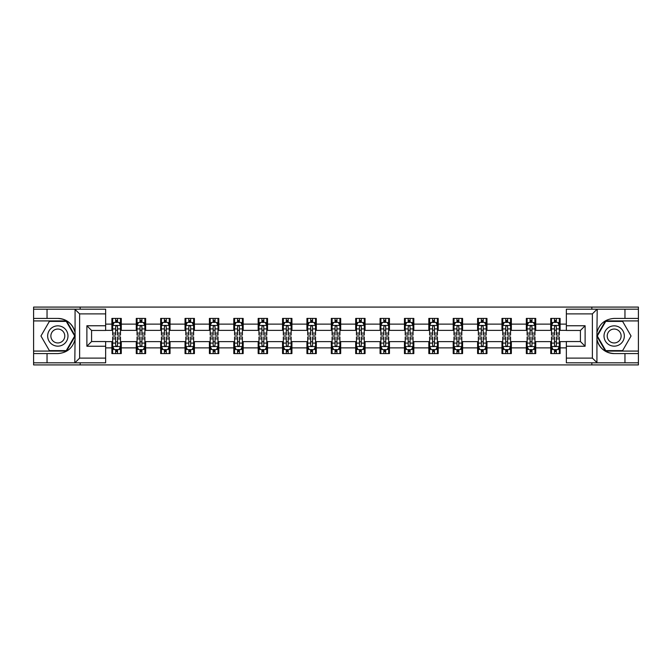<?xml version="1.0" encoding="UTF-8"?>
<svg xmlns="http://www.w3.org/2000/svg" width="672" height="672" viewBox="0 0 672 672"><rect width="100%" height="100%" fill="white"/><g stroke="black" fill="none" stroke-linecap="round" stroke-linejoin="round"><path stroke-width="1.01" d="M105.647 313.883L79.624 313.883L74.794 309.196L105.647 309.196L105.647 330.456L91.577 330.456L91.577 341.544L105.647 341.544L105.647 362.804L74.794 362.804L75.071 339.402C72.652 348.18 66.898 352.901 57.826 353.581L33.6 353.581L33.6 364.913L638.4 364.913L638.4 320.922L605.472 320.922L596.761 336L605.472 351.078L638.4 351.078M566.353 358.117L592.376 358.117L597.206 362.804L566.353 362.804L566.353 341.544L580.423 341.544L580.423 330.456L566.353 330.456L566.353 309.196L597.206 309.196L596.929 332.598C599.348 323.82 605.102 319.099 614.174 318.419L638.4 318.419L638.4 307.087L591.83 307.087L591.83 309.196M591.83 307.087L33.6 307.087L33.6 351.078L66.528 351.078L75.239 336L66.528 320.922L33.6 320.922M591.83 362.804L591.83 364.913M80.17 364.913L80.17 362.804M80.17 309.196L80.17 307.087M566.353 330.372L560.104 330.372L560.104 318.419L550.729 318.419L550.729 324.122L535.727 324.122L535.727 318.419L526.344 318.419L526.344 324.122L511.342 324.122L511.342 318.419L501.967 318.419L501.967 324.122L486.965 324.122L486.965 318.419L477.59 318.419L477.59 324.122L462.588 324.122L462.588 318.419L453.205 318.419L453.205 324.122L438.203 324.122L438.203 318.419L428.828 318.419L428.828 324.122L413.826 324.122L413.826 318.419L404.452 318.419L404.452 324.122L389.449 324.122L389.449 318.419L380.075 318.419L380.075 324.122L365.064 324.122L365.064 318.419L355.69 318.419L355.69 324.122L340.687 324.122L340.687 318.419L331.313 318.419L331.313 324.122L316.31 324.122L316.31 318.419L306.936 318.419L306.936 324.122L291.925 324.122L291.925 318.419L282.551 318.419L282.551 324.122L267.548 324.122L267.548 318.419L258.174 318.419L258.174 324.122L243.172 324.122L243.172 318.419L233.797 318.419L233.797 324.122L218.795 324.122L218.795 318.419L209.412 318.419L209.412 324.122L194.41 324.122L194.41 318.419L185.035 318.419L185.035 324.122L170.033 324.122L170.033 318.419L160.658 318.419L160.658 324.122L145.656 324.122L145.656 318.419L136.273 318.419L136.273 324.122L121.271 324.122L121.271 318.419L111.896 318.419L111.896 324.122L105.647 324.122M560.104 324.122L566.353 324.122M566.353 347.878L560.104 347.878L560.104 353.581L550.729 353.581L550.729 347.878L535.727 347.878L535.727 353.581L526.344 353.581L526.344 347.878L511.342 347.878L511.342 353.581L501.967 353.581L501.967 347.878L486.965 347.878L486.965 353.581L477.59 353.581L477.59 347.878L462.588 347.878L462.588 353.581L453.205 353.581L453.205 347.878L438.203 347.878L438.203 353.581L428.828 353.581L428.828 347.878L413.826 347.878L413.826 353.581L404.452 353.581L404.452 347.878L389.449 347.878L389.449 353.581L380.075 353.581L380.075 347.878L365.064 347.878L365.064 353.581L355.69 353.581L355.69 347.878L340.687 347.878L340.687 353.581L331.313 353.581L331.313 347.878L316.31 347.878L316.31 353.581L306.936 353.581L306.936 347.878L291.925 347.878L291.925 353.581L282.551 353.581L282.551 347.878L267.548 347.878L267.548 353.581L258.174 353.581L258.174 347.878L243.172 347.878L243.172 353.581L233.797 353.581L233.797 347.878L218.795 347.878L218.795 353.581L209.412 353.581L209.412 347.878L194.41 347.878L194.41 353.581L185.035 353.581L185.035 347.878L170.033 347.878L170.033 353.581L160.658 353.581L160.658 347.878L145.656 347.878L145.656 353.581L136.273 353.581L136.273 347.878L121.271 347.878L121.271 353.581L111.896 353.581L111.896 347.878L105.647 347.878M550.729 324.122L550.729 330.372L535.727 330.372L535.727 324.122M535.727 347.878L535.727 341.628L550.729 341.628L550.729 347.878M526.344 324.122L526.344 330.372L511.342 330.372L511.342 324.122M511.342 347.878L511.342 341.628L526.344 341.628L526.344 347.878M501.967 324.122L501.967 330.372L486.965 330.372L486.965 324.122M486.965 347.878L486.965 341.628L501.967 341.628L501.967 347.878M477.59 324.122L477.59 330.372L462.588 330.372L462.588 324.122M462.588 347.878L462.588 341.628L477.59 341.628L477.59 347.878M453.205 324.122L453.205 330.372L438.203 330.372L438.203 324.122M438.203 347.878L438.203 341.628L453.205 341.628L453.205 347.878M428.828 324.122L428.828 330.372L413.826 330.372L413.826 324.122M413.826 347.878L413.826 341.628L428.828 341.628L428.828 347.878M404.452 324.122L404.452 330.372L389.449 330.372L389.449 324.122M389.449 347.878L389.449 341.628L404.452 341.628L404.452 347.878M380.075 324.122L380.075 330.372L365.064 330.372L365.064 324.122M365.064 347.878L365.064 341.628L380.075 341.628L380.075 347.878M355.69 324.122L355.69 330.372L340.687 330.372L340.687 324.122M340.687 347.878L340.687 341.628L355.69 341.628L355.69 347.878M331.313 324.122L331.313 330.372L316.31 330.372L316.31 324.122M316.31 347.878L316.31 341.628L331.313 341.628L331.313 347.878M306.936 324.122L306.936 330.372L291.925 330.372L291.925 324.122M291.925 347.878L291.925 341.628L306.936 341.628L306.936 347.878M282.551 324.122L282.551 330.372L267.548 330.372L267.548 324.122M267.548 347.878L267.548 341.628L282.551 341.628L282.551 347.878M258.174 324.122L258.174 330.372L243.172 330.372L243.172 324.122M243.172 347.878L243.172 341.628L258.174 341.628L258.174 347.878M233.797 324.122L233.797 330.372L218.795 330.372L218.795 324.122M218.795 347.878L218.795 341.628L233.797 341.628L233.797 347.878M209.412 324.122L209.412 330.372L194.41 330.372L194.41 324.122M194.41 347.878L194.41 341.628L209.412 341.628L209.412 347.878M185.035 324.122L185.035 330.372L170.033 330.372L170.033 324.122M170.033 347.878L170.033 341.628L185.035 341.628L185.035 347.878M160.658 324.122L160.658 330.372L145.656 330.372L145.656 324.122M145.656 347.878L145.656 341.628L160.658 341.628L160.658 347.878M136.273 324.122L136.273 330.372L121.271 330.372L121.271 324.122M121.271 347.878L121.271 341.628L136.273 341.628L136.273 347.878M111.896 324.122L111.896 330.372L105.647 330.372M105.647 341.628L111.896 341.628L111.896 347.878M560.104 347.878L560.104 341.628L566.353 341.628M111.896 322.325L112.678 322.325M115.643 322.325L117.524 322.325M120.49 322.325L121.271 322.325M111.896 330.221L112.678 330.221M115.643 330.221L117.524 330.221M120.49 330.221L121.271 330.221M111.896 341.779L112.678 341.779M115.643 341.779L117.524 341.779M120.49 341.779L121.271 341.779M111.896 349.675L112.678 349.675M115.643 349.675L117.524 349.675M120.49 349.675L121.271 349.675M136.273 341.779L137.054 341.779M140.028 341.779L141.901 341.779M144.875 341.779L145.656 341.779M136.273 349.675L137.054 349.675M140.028 349.675L141.901 349.675M144.875 349.675L145.656 349.675M136.273 322.325L137.054 322.325M140.028 322.325L141.901 322.325M144.875 322.325L145.656 322.325M136.273 330.221L137.054 330.221M140.028 330.221L141.901 330.221M144.875 330.221L145.656 330.221M160.658 341.779L161.44 341.779M164.405 341.779L166.278 341.779M169.252 341.779L170.033 341.779M160.658 349.675L161.44 349.675M164.405 349.675L166.278 349.675M169.252 349.675L170.033 349.675M160.658 322.325L161.44 322.325M164.405 322.325L166.278 322.325M169.252 322.325L170.033 322.325M160.658 330.221L161.44 330.221M164.405 330.221L166.278 330.221M169.252 330.221L170.033 330.221M185.035 341.779L185.816 341.779M188.782 341.779L190.663 341.779M193.628 341.779L194.41 341.779M185.035 349.675L185.816 349.675M188.782 349.675L190.663 349.675M193.628 349.675L194.41 349.675M185.035 322.325L185.816 322.325M188.782 322.325L190.663 322.325M193.628 322.325L194.41 322.325M185.035 330.221L185.816 330.221M188.782 330.221L190.663 330.221M193.628 330.221L194.41 330.221M209.412 341.779L210.193 341.779M213.167 341.779L215.04 341.779M218.005 341.779L218.795 341.779M209.412 349.675L210.193 349.675M213.167 349.675L215.04 349.675M218.005 349.675L218.795 349.675M209.412 322.325L210.193 322.325M213.167 322.325L215.04 322.325M218.005 322.325L218.795 322.325M209.412 330.221L210.193 330.221M213.167 330.221L215.04 330.221M218.005 330.221L218.795 330.221M233.797 341.779L234.578 341.779M237.544 341.779L239.417 341.779M242.39 341.779L243.172 341.779M233.797 349.675L234.578 349.675M237.544 349.675L239.417 349.675M242.39 349.675L243.172 349.675M233.797 322.325L234.578 322.325M237.544 322.325L239.417 322.325M242.39 322.325L243.172 322.325M233.797 330.221L234.578 330.221M237.544 330.221L239.417 330.221M242.39 330.221L243.172 330.221M258.174 341.779L258.955 341.779M261.92 341.779L263.802 341.779M266.767 341.779L267.548 341.779M258.174 349.675L258.955 349.675M261.92 349.675L263.802 349.675M266.767 349.675L267.548 349.675M258.174 322.325L258.955 322.325M261.92 322.325L263.802 322.325M266.767 322.325L267.548 322.325M258.174 330.221L258.955 330.221M261.92 330.221L263.802 330.221M266.767 330.221L267.548 330.221M282.551 341.779L283.332 341.779M286.306 341.779L288.179 341.779M291.144 341.779L291.925 341.779M282.551 349.675L283.332 349.675M286.306 349.675L288.179 349.675M291.144 349.675L291.925 349.675M282.551 322.325L283.332 322.325M286.306 322.325L288.179 322.325M291.144 322.325L291.925 322.325M282.551 330.221L283.332 330.221M286.306 330.221L288.179 330.221M291.144 330.221L291.925 330.221M306.936 341.779L307.717 341.779M310.682 341.779L312.556 341.779M315.529 341.779L316.31 341.779M306.936 349.675L307.717 349.675M310.682 349.675L312.556 349.675M315.529 349.675L316.31 349.675M306.936 322.325L307.717 322.325M310.682 322.325L312.556 322.325M315.529 322.325L316.31 322.325M306.936 330.221L307.717 330.221M310.682 330.221L312.556 330.221M315.529 330.221L316.31 330.221M331.313 341.779L332.094 341.779M335.059 341.779L336.941 341.779M339.906 341.779L340.687 341.779M331.313 349.675L332.094 349.675M335.059 349.675L336.941 349.675M339.906 349.675L340.687 349.675M331.313 322.325L332.094 322.325M335.059 322.325L336.941 322.325M339.906 322.325L340.687 322.325M331.313 330.221L332.094 330.221M335.059 330.221L336.941 330.221M339.906 330.221L340.687 330.221M355.69 341.779L356.471 341.779M359.444 341.779L361.318 341.779M364.283 341.779L365.064 341.779M355.69 349.675L356.471 349.675M359.444 349.675L361.318 349.675M364.283 349.675L365.064 349.675M355.69 322.325L356.471 322.325M359.444 322.325L361.318 322.325M364.283 322.325L365.064 322.325M355.69 330.221L356.471 330.221M359.444 330.221L361.318 330.221M364.283 330.221L365.064 330.221M380.075 341.779L380.856 341.779M383.821 341.779L385.694 341.779M388.668 341.779L389.449 341.779M380.075 349.675L380.856 349.675M383.821 349.675L385.694 349.675M388.668 349.675L389.449 349.675M380.075 322.325L380.856 322.325M383.821 322.325L385.694 322.325M388.668 322.325L389.449 322.325M380.075 330.221L380.856 330.221M383.821 330.221L385.694 330.221M388.668 330.221L389.449 330.221M404.452 341.779L405.233 341.779M408.198 341.779L410.08 341.779M413.045 341.779L413.826 341.779M404.452 349.675L405.233 349.675M408.198 349.675L410.08 349.675M413.045 349.675L413.826 349.675M404.452 322.325L405.233 322.325M408.198 322.325L410.08 322.325M413.045 322.325L413.826 322.325M404.452 330.221L405.233 330.221M408.198 330.221L410.08 330.221M413.045 330.221L413.826 330.221M428.828 341.779L429.61 341.779M432.583 341.779L434.456 341.779M437.422 341.779L438.203 341.779M428.828 349.675L429.61 349.675M432.583 349.675L434.456 349.675M437.422 349.675L438.203 349.675M428.828 322.325L429.61 322.325M432.583 322.325L434.456 322.325M437.422 322.325L438.203 322.325M428.828 330.221L429.61 330.221M432.583 330.221L434.456 330.221M437.422 330.221L438.203 330.221M453.205 341.779L453.995 341.779M456.96 341.779L458.833 341.779M461.807 341.779L462.588 341.779M453.205 349.675L453.995 349.675M456.96 349.675L458.833 349.675M461.807 349.675L462.588 349.675M453.205 322.325L453.995 322.325M456.96 322.325L458.833 322.325M461.807 322.325L462.588 322.325M453.205 330.221L453.995 330.221M456.96 330.221L458.833 330.221M461.807 330.221L462.588 330.221M477.59 341.779L478.372 341.779M481.337 341.779L483.218 341.779M486.184 341.779L486.965 341.779M477.59 349.675L478.372 349.675M481.337 349.675L483.218 349.675M486.184 349.675L486.965 349.675M477.59 322.325L478.372 322.325M481.337 322.325L483.218 322.325M486.184 322.325L486.965 322.325M477.59 330.221L478.372 330.221M481.337 330.221L483.218 330.221M486.184 330.221L486.965 330.221M501.967 341.779L502.748 341.779M505.722 341.779L507.595 341.779M510.56 341.779L511.342 341.779M501.967 349.675L502.748 349.675M505.722 349.675L507.595 349.675M510.56 349.675L511.342 349.675M501.967 322.325L502.748 322.325M505.722 322.325L507.595 322.325M510.56 322.325L511.342 322.325M501.967 330.221L502.748 330.221M505.722 330.221L507.595 330.221M510.56 330.221L511.342 330.221M526.344 341.779L527.125 341.779M530.099 341.779L531.972 341.779M534.946 341.779L535.727 341.779M526.344 349.675L527.125 349.675M530.099 349.675L531.972 349.675M534.946 349.675L535.727 349.675M526.344 322.325L527.125 322.325M530.099 322.325L531.972 322.325M534.946 322.325L535.727 322.325M526.344 330.221L527.125 330.221M530.099 330.221L531.972 330.221M534.946 330.221L535.727 330.221M550.729 341.779L551.51 341.779M554.476 341.779L556.357 341.779M559.322 341.779L560.104 341.779M550.729 349.675L551.51 349.675M554.476 349.675L556.357 349.675M559.322 349.675L560.104 349.675M550.729 322.325L551.51 322.325M554.476 322.325L556.357 322.325M559.322 322.325L560.104 322.325M550.729 330.221L551.51 330.221M554.476 330.221L556.357 330.221M559.322 330.221L560.104 330.221M117.524 320.452L115.643 320.452M120.49 333.102L117.524 333.102L117.524 335.059L120.49 335.059L120.49 325.525L118.927 322.4L114.24 322.4L112.678 325.525L112.678 335.059L115.643 335.059L115.643 333.102L112.678 333.102M112.678 325.525L112.678 318.419M120.49 325.525L120.49 318.419M115.643 322.4L115.643 318.419M117.524 318.419L117.524 322.4M117.524 333.102L117.524 326.701C116.894 325.5 116.273 325.5 115.643 326.701L115.643 333.102M115.643 351.548L117.524 351.548M112.678 338.898L115.643 338.898L115.643 336.941L112.678 336.941L112.678 346.475L114.24 349.6L118.927 349.6L120.49 346.475L120.49 336.941L117.524 336.941L117.524 338.898L120.49 338.898M120.49 346.475L120.49 353.581M112.678 346.475L112.678 353.581M117.524 349.6L117.524 353.581M115.643 353.581L115.643 349.6M115.643 338.898L115.643 345.299C116.273 346.5 116.894 346.5 117.524 345.299L117.524 338.898M62.899 327.205A10.156 10.156 0 0 0 49.022 330.918A10.156 10.156 0 0 0 52.744 344.795A10.156 10.156 0 0 0 66.62 341.082A10.156 10.156 0 0 0 62.899 327.205M61.303 329.977A6.955 6.955 0 0 0 51.803 332.522A6.955 6.955 0 0 0 54.348 342.023A6.955 6.955 0 0 0 63.848 339.478A6.955 6.955 0 0 0 61.303 329.977M66.259 350.616L49.384 350.616L40.95 336L49.384 321.384L66.259 321.384L74.693 336L66.259 350.616M619.256 327.205A10.156 10.156 0 0 0 605.38 330.918A10.156 10.156 0 0 0 609.101 344.795A10.156 10.156 0 0 0 622.978 341.082A10.156 10.156 0 0 0 619.256 327.205M617.652 329.977A6.955 6.955 0 0 0 608.152 332.522A6.955 6.955 0 0 0 610.697 342.023A6.955 6.955 0 0 0 620.197 339.478A6.955 6.955 0 0 0 617.652 329.977M622.616 350.616L605.741 350.616L597.307 336L605.741 321.384L622.616 321.384L631.05 336L622.616 350.616M47.04 353.581L47.04 362.804L33.6 362.804M74.794 362.804L47.04 362.804M33.6 353.581L33.6 351.078M74.794 309.196L47.04 309.196L47.04 318.419L33.6 318.419M47.04 309.196L33.6 309.196M57.826 318.419A17.581 17.581 0 0 1 75.071 332.598C72.652 323.82 66.898 319.099 57.826 318.419L47.04 318.419M75.071 339.402L75.071 309.338M91.577 330.456L86.89 325.76L105.647 325.76M105.647 346.24L86.89 346.24L91.577 341.544M75.071 362.662L79.624 358.117L105.647 358.117M624.96 318.419L624.96 309.196L638.4 309.196M597.206 309.196L624.96 309.196M638.4 318.419L638.4 320.922M597.206 362.804L624.96 362.804L624.96 353.581L638.4 353.581M624.96 362.804L638.4 362.804M614.174 353.581A17.581 17.581 0 0 1 596.929 339.402C599.348 348.18 605.102 352.901 614.174 353.581L624.96 353.581M596.929 332.598L596.929 362.662M580.423 341.544L585.11 346.24L566.353 346.24M566.353 325.76L585.11 325.76L580.423 330.456M596.929 309.338L592.376 313.883L566.353 313.883M141.901 320.452L140.028 320.452M144.875 333.102L141.901 333.102L141.901 335.059L144.875 335.059L144.875 325.525L143.304 322.4L138.617 322.4L137.054 325.525L137.054 335.059L140.028 335.059L140.028 333.102L137.054 333.102M137.054 325.525L137.054 318.419M144.875 325.525L144.875 318.419M140.028 322.4L140.028 318.419M141.901 318.419L141.901 322.4M141.901 333.102L141.901 326.701C141.28 325.5 140.65 325.5 140.028 326.701L140.028 333.102M166.278 320.452L164.405 320.452M169.252 333.102L166.278 333.102L166.278 335.059L169.252 335.059L169.252 325.525L167.689 322.4L163.002 322.4L161.44 325.525L161.44 335.059L164.405 335.059L164.405 333.102L161.44 333.102M161.44 325.525L161.44 318.419M169.252 325.525L169.252 318.419M164.405 322.4L164.405 318.419M166.278 318.419L166.278 322.4M166.278 333.102L166.278 326.701C165.656 325.5 165.035 325.5 164.405 326.701L164.405 333.102M140.028 351.548L141.901 351.548M137.054 338.898L140.028 338.898L140.028 336.941L137.054 336.941L137.054 346.475L138.617 349.6L143.304 349.6L144.875 346.475L144.875 336.941L141.901 336.941L141.901 338.898L144.875 338.898M144.875 346.475L144.875 353.581M137.054 346.475L137.054 353.581M141.901 349.6L141.901 353.581M140.028 353.581L140.028 349.6M140.028 338.898L140.028 345.299C140.65 346.5 141.28 346.5 141.901 345.299L141.901 338.898M164.405 351.548L166.278 351.548M161.44 338.898L164.405 338.898L164.405 336.941L161.44 336.941L161.44 346.475L163.002 349.6L167.689 349.6L169.252 346.475L169.252 336.941L166.278 336.941L166.278 338.898L169.252 338.898M169.252 346.475L169.252 353.581M161.44 346.475L161.44 353.581M166.278 349.6L166.278 353.581M164.405 353.581L164.405 349.6M164.405 338.898L164.405 345.299C165.026 346.5 165.656 346.5 166.278 345.299L166.278 338.898M190.663 320.452L188.782 320.452M193.628 333.102L190.663 333.102L190.663 335.059L193.628 335.059L193.628 325.525L192.066 322.4L187.379 322.4L185.816 325.525L185.816 335.059L188.782 335.059L188.782 333.102L185.816 333.102M185.816 325.525L185.816 318.419M193.628 325.525L193.628 318.419M188.782 322.4L188.782 318.419M190.663 318.419L190.663 322.4M190.663 333.102L190.663 326.701C190.033 325.5 189.412 325.5 188.782 326.701L188.782 333.102M215.04 320.452L213.167 320.452M218.005 333.102L215.04 333.102L215.04 335.059L218.005 335.059L218.005 325.525L216.443 322.4L211.756 322.4L210.193 325.525L210.193 335.059L213.167 335.059L213.167 333.102L210.193 333.102M210.193 325.525L210.193 318.419M218.005 325.525L218.005 318.419M213.167 322.4L213.167 318.419M215.04 318.419L215.04 322.4M215.04 333.102L215.04 326.701C214.418 325.5 213.788 325.5 213.167 326.701L213.167 333.102M239.417 320.452L237.544 320.452M242.39 333.102L239.417 333.102L239.417 335.059L242.39 335.059L242.39 325.525L240.828 322.4L236.141 322.4L234.578 325.525L234.578 335.059L237.544 335.059L237.544 333.102L234.578 333.102M234.578 325.525L234.578 318.419M242.39 325.525L242.39 318.419M237.544 322.4L237.544 318.419M239.417 318.419L239.417 322.4M239.417 333.102L239.417 326.701C238.795 325.5 238.174 325.5 237.544 326.701L237.544 333.102M188.782 351.548L190.663 351.548M185.816 338.898L188.782 338.898L188.782 336.941L185.816 336.941L185.816 346.475L187.379 349.6L192.066 349.6L193.628 346.475L193.628 336.941L190.663 336.941L190.663 338.898L193.628 338.898M193.628 346.475L193.628 353.581M185.816 346.475L185.816 353.581M190.663 349.6L190.663 353.581M188.782 353.581L188.782 349.6M188.782 338.898L188.782 345.299C189.412 346.5 190.033 346.5 190.663 345.299L190.663 338.898M213.167 351.548L215.04 351.548M210.193 338.898L213.167 338.898L213.167 336.941L210.193 336.941L210.193 346.475L211.756 349.6L216.443 349.6L218.005 346.475L218.005 336.941L215.04 336.941L215.04 338.898L218.005 338.898M218.005 346.475L218.005 353.581M210.193 346.475L210.193 353.581M215.04 349.6L215.04 353.581M213.167 353.581L213.167 349.6M213.167 338.898L213.167 345.299C213.788 346.5 214.41 346.5 215.04 345.299L215.04 338.898M237.544 351.548L239.417 351.548M234.578 338.898L237.544 338.898L237.544 336.941L234.578 336.941L234.578 346.475L236.141 349.6L240.828 349.6L242.39 346.475L242.39 336.941L239.417 336.941L239.417 338.898L242.39 338.898M242.39 346.475L242.39 353.581M234.578 346.475L234.578 353.581M239.417 349.6L239.417 353.581M237.544 353.581L237.544 349.6M237.544 338.898L237.544 345.299C238.165 346.5 238.795 346.5 239.417 345.299L239.417 338.898M263.802 320.452L261.92 320.452M266.767 333.102L263.802 333.102L263.802 335.059L266.767 335.059L266.767 325.525L265.205 322.4L260.518 322.4L258.955 325.525L258.955 335.059L261.92 335.059L261.92 333.102L258.955 333.102M258.955 325.525L258.955 318.419M266.767 325.525L266.767 318.419M261.92 322.4L261.92 318.419M263.802 318.419L263.802 322.4M263.802 333.102L263.802 326.701C263.172 325.5 262.55 325.5 261.92 326.701L261.92 333.102M261.92 351.548L263.802 351.548M258.955 338.898L261.92 338.898L261.92 336.941L258.955 336.941L258.955 346.475L260.518 349.6L265.205 349.6L266.767 346.475L266.767 336.941L263.802 336.941L263.802 338.898L266.767 338.898M266.767 346.475L266.767 353.581M258.955 346.475L258.955 353.581M263.802 349.6L263.802 353.581M261.92 353.581L261.92 349.6M261.92 338.898L261.92 345.299C262.55 346.5 263.172 346.5 263.802 345.299L263.802 338.898M288.179 320.452L286.306 320.452M291.144 333.102L288.179 333.102L288.179 335.059L291.144 335.059L291.144 325.525L289.582 322.4L284.894 322.4L283.332 325.525L283.332 335.059L286.306 335.059L286.306 333.102L283.332 333.102M283.332 325.525L283.332 318.419M291.144 325.525L291.144 318.419M286.306 322.4L286.306 318.419M288.179 318.419L288.179 322.4M288.179 333.102L288.179 326.701C287.557 325.5 286.927 325.5 286.306 326.701L286.306 333.102M286.306 351.548L288.179 351.548M283.332 338.898L286.306 338.898L286.306 336.941L283.332 336.941L283.332 346.475L284.894 349.6L289.582 349.6L291.144 346.475L291.144 336.941L288.179 336.941L288.179 338.898L291.144 338.898M291.144 346.475L291.144 353.581M283.332 346.475L283.332 353.581M288.179 349.6L288.179 353.581M286.306 353.581L286.306 349.6M286.306 338.898L286.306 345.299C286.927 346.5 287.549 346.5 288.179 345.299L288.179 338.898M312.556 320.452L310.682 320.452M315.529 333.102L312.556 333.102L312.556 335.059L315.529 335.059L315.529 325.525L313.967 322.4L309.28 322.4L307.717 325.525L307.717 335.059L310.682 335.059L310.682 333.102L307.717 333.102M307.717 325.525L307.717 318.419M315.529 325.525L315.529 318.419M310.682 322.4L310.682 318.419M312.556 318.419L312.556 322.4M312.556 333.102L312.556 326.701C311.934 325.5 311.312 325.5 310.682 326.701L310.682 333.102M310.682 351.548L312.556 351.548M307.717 338.898L310.682 338.898L310.682 336.941L307.717 336.941L307.717 346.475L309.28 349.6L313.967 349.6L315.529 346.475L315.529 336.941L312.556 336.941L312.556 338.898L315.529 338.898M315.529 346.475L315.529 353.581M307.717 346.475L307.717 353.581M312.556 349.6L312.556 353.581M310.682 353.581L310.682 349.6M310.682 338.898L310.682 345.299C311.304 346.5 311.934 346.5 312.556 345.299L312.556 338.898M336.941 320.452L335.059 320.452M339.906 333.102L336.941 333.102L336.941 335.059L339.906 335.059L339.906 325.525L338.344 322.4L333.656 322.4L332.094 325.525L332.094 335.059L335.059 335.059L335.059 333.102L332.094 333.102M332.094 325.525L332.094 318.419M339.906 325.525L339.906 318.419M335.059 322.4L335.059 318.419M336.941 318.419L336.941 322.4M336.941 333.102L336.941 326.701C336.311 325.5 335.689 325.5 335.059 326.701L335.059 333.102M335.059 351.548L336.941 351.548M332.094 338.898L335.059 338.898L335.059 336.941L332.094 336.941L332.094 346.475L333.656 349.6L338.344 349.6L339.906 346.475L339.906 336.941L336.941 336.941L336.941 338.898L339.906 338.898M339.906 346.475L339.906 353.581M332.094 346.475L332.094 353.581M336.941 349.6L336.941 353.581M335.059 353.581L335.059 349.6M335.059 338.898L335.059 345.299C335.689 346.5 336.311 346.5 336.941 345.299L336.941 338.898M361.318 320.452L359.444 320.452M364.283 333.102L361.318 333.102L361.318 335.059L364.283 335.059L364.283 325.525L362.72 322.4L358.033 322.4L356.471 325.525L356.471 335.059L359.444 335.059L359.444 333.102L356.471 333.102M356.471 325.525L356.471 318.419M364.283 325.525L364.283 318.419M359.444 322.4L359.444 318.419M361.318 318.419L361.318 322.4M361.318 333.102L361.318 326.701C360.696 325.5 360.066 325.5 359.444 326.701L359.444 333.102M359.444 351.548L361.318 351.548M356.471 338.898L359.444 338.898L359.444 336.941L356.471 336.941L356.471 346.475L358.033 349.6L362.72 349.6L364.283 346.475L364.283 336.941L361.318 336.941L361.318 338.898L364.283 338.898M364.283 346.475L364.283 353.581M356.471 346.475L356.471 353.581M361.318 349.6L361.318 353.581M359.444 353.581L359.444 349.6M359.444 338.898L359.444 345.299C360.066 346.5 360.688 346.5 361.318 345.299L361.318 338.898M385.694 320.452L383.821 320.452M388.668 333.102L385.694 333.102L385.694 335.059L388.668 335.059L388.668 325.525L387.106 322.4L382.418 322.4L380.856 325.525L380.856 335.059L383.821 335.059L383.821 333.102L380.856 333.102M380.856 325.525L380.856 318.419M388.668 325.525L388.668 318.419M383.821 322.4L383.821 318.419M385.694 318.419L385.694 322.4M385.694 333.102L385.694 326.701C385.073 325.5 384.451 325.5 383.821 326.701L383.821 333.102M383.821 351.548L385.694 351.548M380.856 338.898L383.821 338.898L383.821 336.941L380.856 336.941L380.856 346.475L382.418 349.6L387.106 349.6L388.668 346.475L388.668 336.941L385.694 336.941L385.694 338.898L388.668 338.898M388.668 346.475L388.668 353.581M380.856 346.475L380.856 353.581M385.694 349.6L385.694 353.581M383.821 353.581L383.821 349.6M383.821 338.898L383.821 345.299C384.443 346.5 385.073 346.5 385.694 345.299L385.694 338.898M410.08 320.452L408.198 320.452M413.045 333.102L410.08 333.102L410.08 335.059L413.045 335.059L413.045 325.525L411.482 322.4L406.795 322.4L405.233 325.525L405.233 335.059L408.198 335.059L408.198 333.102L405.233 333.102M405.233 325.525L405.233 318.419M413.045 325.525L413.045 318.419M408.198 322.4L408.198 318.419M410.08 318.419L410.08 322.4M410.08 333.102L410.08 326.701C409.45 325.5 408.828 325.5 408.198 326.701L408.198 333.102M408.198 351.548L410.08 351.548M405.233 338.898L408.198 338.898L408.198 336.941L405.233 336.941L405.233 346.475L406.795 349.6L411.482 349.6L413.045 346.475L413.045 336.941L410.08 336.941L410.08 338.898L413.045 338.898M413.045 346.475L413.045 353.581M405.233 346.475L405.233 353.581M410.08 349.6L410.08 353.581M408.198 353.581L408.198 349.6M408.198 338.898L408.198 345.299C408.828 346.5 409.45 346.5 410.08 345.299L410.08 338.898M434.456 320.452L432.583 320.452M437.422 333.102L434.456 333.102L434.456 335.059L437.422 335.059L437.422 325.525L435.859 322.4L431.172 322.4L429.61 325.525L429.61 335.059L432.583 335.059L432.583 333.102L429.61 333.102M429.61 325.525L429.61 318.419M437.422 325.525L437.422 318.419M432.583 322.4L432.583 318.419M434.456 318.419L434.456 322.4M434.456 333.102L434.456 326.701C433.835 325.5 433.205 325.5 432.583 326.701L432.583 333.102M432.583 351.548L434.456 351.548M429.61 338.898L432.583 338.898L432.583 336.941L429.61 336.941L429.61 346.475L431.172 349.6L435.859 349.6L437.422 346.475L437.422 336.941L434.456 336.941L434.456 338.898L437.422 338.898M437.422 346.475L437.422 353.581M429.61 346.475L429.61 353.581M434.456 349.6L434.456 353.581M432.583 353.581L432.583 349.6M432.583 338.898L432.583 345.299C433.205 346.5 433.826 346.5 434.456 345.299L434.456 338.898M458.833 320.452L456.96 320.452M461.807 333.102L458.833 333.102L458.833 335.059L461.807 335.059L461.807 325.525L460.244 322.4L455.557 322.4L453.995 325.525L453.995 335.059L456.96 335.059L456.96 333.102L453.995 333.102M453.995 325.525L453.995 318.419M461.807 325.525L461.807 318.419M456.96 322.4L456.96 318.419M458.833 318.419L458.833 322.4M458.833 333.102L458.833 326.701C458.212 325.5 457.59 325.5 456.96 326.701L456.96 333.102M456.96 351.548L458.833 351.548M453.995 338.898L456.96 338.898L456.96 336.941L453.995 336.941L453.995 346.475L455.557 349.6L460.244 349.6L461.807 346.475L461.807 336.941L458.833 336.941L458.833 338.898L461.807 338.898M461.807 346.475L461.807 353.581M453.995 346.475L453.995 353.581M458.833 349.6L458.833 353.581M456.96 353.581L456.96 349.6M456.96 338.898L456.96 345.299C457.582 346.5 458.212 346.5 458.833 345.299L458.833 338.898M483.218 320.452L481.337 320.452M486.184 333.102L483.218 333.102L483.218 335.059L486.184 335.059L486.184 325.525L484.621 322.4L479.934 322.4L478.372 325.525L478.372 335.059L481.337 335.059L481.337 333.102L478.372 333.102M478.372 325.525L478.372 318.419M486.184 325.525L486.184 318.419M481.337 322.4L481.337 318.419M483.218 318.419L483.218 322.4M483.218 333.102L483.218 326.701C482.588 325.5 481.967 325.5 481.337 326.701L481.337 333.102M481.337 351.548L483.218 351.548M478.372 338.898L481.337 338.898L481.337 336.941L478.372 336.941L478.372 346.475L479.934 349.6L484.621 349.6L486.184 346.475L486.184 336.941L483.218 336.941L483.218 338.898L486.184 338.898M486.184 346.475L486.184 353.581M478.372 346.475L478.372 353.581M483.218 349.6L483.218 353.581M481.337 353.581L481.337 349.6M481.337 338.898L481.337 345.299C481.967 346.5 482.588 346.5 483.218 345.299L483.218 338.898M507.595 320.452L505.722 320.452M510.56 333.102L507.595 333.102L507.595 335.059L510.56 335.059L510.56 325.525L508.998 322.4L504.311 322.4L502.748 325.525L502.748 335.059L505.722 335.059L505.722 333.102L502.748 333.102M502.748 325.525L502.748 318.419M510.56 325.525L510.56 318.419M505.722 322.4L505.722 318.419M507.595 318.419L507.595 322.4M507.595 333.102L507.595 326.701C506.974 325.5 506.344 325.5 505.722 326.701L505.722 333.102M505.722 351.548L507.595 351.548M502.748 338.898L505.722 338.898L505.722 336.941L502.748 336.941L502.748 346.475L504.311 349.6L508.998 349.6L510.56 346.475L510.56 336.941L507.595 336.941L507.595 338.898L510.56 338.898M510.56 346.475L510.56 353.581M502.748 346.475L502.748 353.581M507.595 349.6L507.595 353.581M505.722 353.581L505.722 349.6M505.722 338.898L505.722 345.299C506.344 346.5 506.965 346.5 507.595 345.299L507.595 338.898M531.972 320.452L530.099 320.452M534.946 333.102L531.972 333.102L531.972 335.059L534.946 335.059L534.946 325.525L533.383 322.4L528.696 322.4L527.125 325.525L527.125 335.059L530.099 335.059L530.099 333.102L527.125 333.102M527.125 325.525L527.125 318.419M534.946 325.525L534.946 318.419M530.099 322.4L530.099 318.419M531.972 318.419L531.972 322.4M531.972 333.102L531.972 326.701C531.35 325.5 530.72 325.5 530.099 326.701L530.099 333.102M530.099 351.548L531.972 351.548M527.125 338.898L530.099 338.898L530.099 336.941L527.125 336.941L527.125 346.475L528.696 349.6L533.383 349.6L534.946 346.475L534.946 336.941L531.972 336.941L531.972 338.898L534.946 338.898M534.946 346.475L534.946 353.581M527.125 346.475L527.125 353.581M531.972 349.6L531.972 353.581M530.099 353.581L530.099 349.6M530.099 338.898L530.099 345.299C530.72 346.5 531.35 346.5 531.972 345.299L531.972 338.898M556.357 320.452L554.476 320.452M559.322 333.102L556.357 333.102L556.357 335.059L559.322 335.059L559.322 325.525L557.76 322.4L553.073 322.4L551.51 325.525L551.51 335.059L554.476 335.059L554.476 333.102L551.51 333.102M551.51 325.525L551.51 318.419M559.322 325.525L559.322 318.419M554.476 322.4L554.476 318.419M556.357 318.419L556.357 322.4M556.357 333.102L556.357 326.701C555.727 325.5 555.106 325.5 554.476 326.701L554.476 333.102M554.476 351.548L556.357 351.548M551.51 338.898L554.476 338.898L554.476 336.941L551.51 336.941L551.51 346.475L553.073 349.6L557.76 349.6L559.322 346.475L559.322 336.941L556.357 336.941L556.357 338.898L559.322 338.898M559.322 346.475L559.322 353.581M551.51 346.475L551.51 353.581M556.357 349.6L556.357 353.581M554.476 353.581L554.476 349.6M554.476 338.898L554.476 345.299C555.106 346.5 555.727 346.5 556.357 345.299L556.357 338.898M120.456 325.45L112.72 325.45M112.678 322.594L114.148 322.594M119.02 322.594L120.49 322.594M115.643 328.91L112.678 328.91M120.49 328.91L117.524 328.91M117.524 321.443L115.643 321.443M112.72 346.55L120.456 346.55M120.49 349.406L119.02 349.406M114.148 349.406L112.678 349.406M117.524 343.09L120.49 343.09M112.678 343.09L115.643 343.09M115.643 350.557L117.524 350.557M79.624 313.883L79.624 358.117M86.89 346.24L86.89 325.76M592.376 358.117L592.376 313.883M585.11 325.76L585.11 346.24M144.833 325.45L137.096 325.45M137.054 322.594L138.524 322.594M143.405 322.594L144.875 322.594M140.028 328.91L137.054 328.91M144.875 328.91L141.901 328.91M141.901 321.443L140.028 321.443M169.21 325.45L161.473 325.45M161.44 322.594L162.901 322.594M167.782 322.594L169.252 322.594M164.405 328.91L161.44 328.91M169.252 328.91L166.278 328.91M166.278 321.443L164.405 321.443M137.096 346.55L144.833 346.55M144.875 349.406L143.405 349.406M138.524 349.406L137.054 349.406M141.901 343.09L144.875 343.09M137.054 343.09L140.028 343.09M140.028 350.557L141.901 350.557M161.473 346.55L169.21 346.55M169.252 349.406L167.782 349.406M162.901 349.406L161.44 349.406M166.278 343.09L169.252 343.09M161.44 343.09L164.405 343.09M164.405 350.557L166.278 350.557M193.595 325.45L185.858 325.45M185.816 322.594L187.286 322.594M192.158 322.594L193.628 322.594M188.782 328.91L185.816 328.91M193.628 328.91L190.663 328.91M190.663 321.443L188.782 321.443M217.972 325.45L210.235 325.45M210.193 322.594L211.663 322.594M216.544 322.594L218.005 322.594M213.167 328.91L210.193 328.91M218.005 328.91L215.04 328.91M215.04 321.443L213.167 321.443M242.348 325.45L234.612 325.45M234.578 322.594L236.04 322.594M240.92 322.594L242.39 322.594M237.544 328.91L234.578 328.91M242.39 328.91L239.417 328.91M239.417 321.443L237.544 321.443M185.858 346.55L193.595 346.55M193.628 349.406L192.158 349.406M187.286 349.406L185.816 349.406M190.663 343.09L193.628 343.09M185.816 343.09L188.782 343.09M188.782 350.557L190.663 350.557M210.235 346.55L217.972 346.55M218.005 349.406L216.544 349.406M211.663 349.406L210.193 349.406M215.04 343.09L218.005 343.09M210.193 343.09L213.167 343.09M213.167 350.557L215.04 350.557M234.612 346.55L242.348 346.55M242.39 349.406L240.92 349.406M236.04 349.406L234.578 349.406M239.417 343.09L242.39 343.09M234.578 343.09L237.544 343.09M237.544 350.557L239.417 350.557M266.725 325.45L258.997 325.45M258.955 322.594L260.425 322.594M265.297 322.594L266.767 322.594M261.92 328.91L258.955 328.91M266.767 328.91L263.802 328.91M263.802 321.443L261.92 321.443M258.997 346.55L266.725 346.55M266.767 349.406L265.297 349.406M260.425 349.406L258.955 349.406M263.802 343.09L266.767 343.09M258.955 343.09L261.92 343.09M261.92 350.557L263.802 350.557M291.11 325.45L283.374 325.45M283.332 322.594L284.802 322.594M289.682 322.594L291.144 322.594M286.306 328.91L283.332 328.91M291.144 328.91L288.179 328.91M288.179 321.443L286.306 321.443M283.374 346.55L291.11 346.55M291.144 349.406L289.682 349.406M284.802 349.406L283.332 349.406M288.179 343.09L291.144 343.09M283.332 343.09L286.306 343.09M286.306 350.557L288.179 350.557M315.487 325.45L307.751 325.45M307.717 322.594L309.179 322.594M314.059 322.594L315.529 322.594M310.682 328.91L307.717 328.91M315.529 328.91L312.556 328.91M312.556 321.443L310.682 321.443M307.751 346.55L315.487 346.55M315.529 349.406L314.059 349.406M309.179 349.406L307.717 349.406M312.556 343.09L315.529 343.09M307.717 343.09L310.682 343.09M310.682 350.557L312.556 350.557M339.864 325.45L332.136 325.45M332.094 322.594L333.564 322.594M338.436 322.594L339.906 322.594M335.059 328.91L332.094 328.91M339.906 328.91L336.941 328.91M336.941 321.443L335.059 321.443M332.136 346.55L339.864 346.55M339.906 349.406L338.436 349.406M333.564 349.406L332.094 349.406M336.941 343.09L339.906 343.09M332.094 343.09L335.059 343.09M335.059 350.557L336.941 350.557M364.249 325.45L356.513 325.45M356.471 322.594L357.941 322.594M362.821 322.594L364.283 322.594M359.444 328.91L356.471 328.91M364.283 328.91L361.318 328.91M361.318 321.443L359.444 321.443M356.513 346.55L364.249 346.55M364.283 349.406L362.821 349.406M357.941 349.406L356.471 349.406M361.318 343.09L364.283 343.09M356.471 343.09L359.444 343.09M359.444 350.557L361.318 350.557M388.626 325.45L380.89 325.45M380.856 322.594L382.318 322.594M387.198 322.594L388.668 322.594M383.821 328.91L380.856 328.91M388.668 328.91L385.694 328.91M385.694 321.443L383.821 321.443M380.89 346.55L388.626 346.55M388.668 349.406L387.198 349.406M382.318 349.406L380.856 349.406M385.694 343.09L388.668 343.09M380.856 343.09L383.821 343.09M383.821 350.557L385.694 350.557M413.003 325.45L405.275 325.45M405.233 322.594L406.703 322.594M411.575 322.594L413.045 322.594M408.198 328.91L405.233 328.91M413.045 328.91L410.08 328.91M410.08 321.443L408.198 321.443M405.275 346.55L413.003 346.55M413.045 349.406L411.575 349.406M406.703 349.406L405.233 349.406M410.08 343.09L413.045 343.09M405.233 343.09L408.198 343.09M408.198 350.557L410.08 350.557M437.388 325.45L429.652 325.45M429.61 322.594L431.08 322.594M435.96 322.594L437.422 322.594M432.583 328.91L429.61 328.91M437.422 328.91L434.456 328.91M434.456 321.443L432.583 321.443M429.652 346.55L437.388 346.55M437.422 349.406L435.96 349.406M431.08 349.406L429.61 349.406M434.456 343.09L437.422 343.09M429.61 343.09L432.583 343.09M432.583 350.557L434.456 350.557M461.765 325.45L454.028 325.45M453.995 322.594L455.456 322.594M460.337 322.594L461.807 322.594M456.96 328.91L453.995 328.91M461.807 328.91L458.833 328.91M458.833 321.443L456.96 321.443M454.028 346.55L461.765 346.55M461.807 349.406L460.337 349.406M455.456 349.406L453.995 349.406M458.833 343.09L461.807 343.09M453.995 343.09L456.96 343.09M456.96 350.557L458.833 350.557M486.142 325.45L478.405 325.45M478.372 322.594L479.842 322.594M484.714 322.594L486.184 322.594M481.337 328.91L478.372 328.91M486.184 328.91L483.218 328.91M483.218 321.443L481.337 321.443M478.405 346.55L486.142 346.55M486.184 349.406L484.714 349.406M479.842 349.406L478.372 349.406M483.218 343.09L486.184 343.09M478.372 343.09L481.337 343.09M481.337 350.557L483.218 350.557M510.527 325.45L502.79 325.45M502.748 322.594L504.218 322.594M509.099 322.594L510.56 322.594M505.722 328.91L502.748 328.91M510.56 328.91L507.595 328.91M507.595 321.443L505.722 321.443M502.79 346.55L510.527 346.55M510.56 349.406L509.099 349.406M504.218 349.406L502.748 349.406M507.595 343.09L510.56 343.09M502.748 343.09L505.722 343.09M505.722 350.557L507.595 350.557M534.904 325.45L527.167 325.45M527.125 322.594L528.595 322.594M533.476 322.594L534.946 322.594M530.099 328.91L527.125 328.91M534.946 328.91L531.972 328.91M531.972 321.443L530.099 321.443M527.167 346.55L534.904 346.55M534.946 349.406L533.476 349.406M528.595 349.406L527.125 349.406M531.972 343.09L534.946 343.09M527.125 343.09L530.099 343.09M530.099 350.557L531.972 350.557M559.28 325.45L551.544 325.45M551.51 322.594L552.98 322.594M557.852 322.594L559.322 322.594M554.476 328.91L551.51 328.91M559.322 328.91L556.357 328.91M556.357 321.443L554.476 321.443M551.544 346.55L559.28 346.55M559.322 349.406L557.852 349.406M552.98 349.406L551.51 349.406M556.357 343.09L559.322 343.09M551.51 343.09L554.476 343.09M554.476 350.557L556.357 350.557"/></g></svg>
